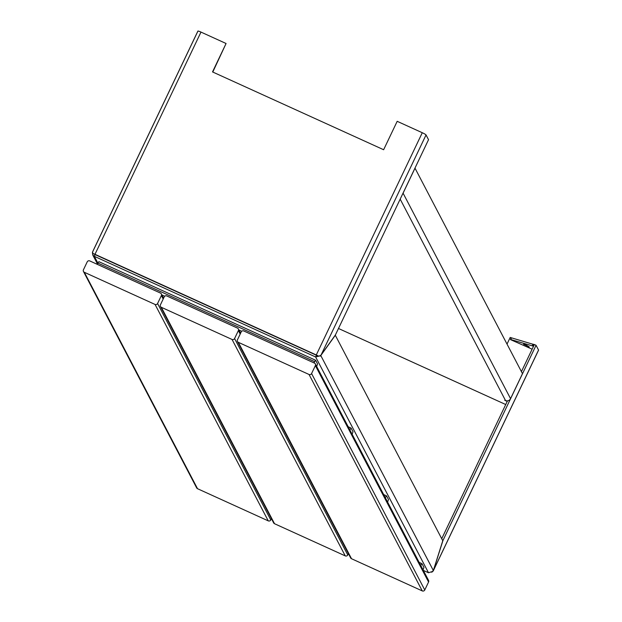 <?xml version="1.0" encoding="UTF-8"?>
<svg xmlns="http://www.w3.org/2000/svg" width="622" height="622" viewBox="0 0 622 622"><rect width="100%" height="100%" fill="white"/><g stroke="black" fill="none" stroke-linecap="round" stroke-linejoin="round"><path stroke-width="0.93" d="M507.023 344.09L510.203 337.412L511.23 337.878M433.433 570.226L431.8 572.279M442.957 540.495L536.063 345.296L538.559 350.054A3.802 0.443 25.5 0 1 538.566 350.139L433.34 570.739L442.957 540.495L442.561 540.316M536.063 345.296L534.352 344.518L521.423 371.629M507.49 400.832L441.721 538.722M422.276 132.727A3.802 0.443 25.5 0 1 426.039 134.935L428.535 139.693L335.421 334.9L321.006 355.146L318.806 356.243L316.458 355.271L315.642 356.981L94.342 256.334L95.158 254.631L316.458 355.271L92.67 253.395L92.662 251.708L197.889 31.1A3.802 0.443 25.5 0 1 200.984 32.087L94.987 254.305L316.287 354.952L422.276 132.727L397.186 121.313L383.626 149.731L212.522 71.919L226.074 43.501L200.984 32.087M212.786 72.043L226.074 43.501M318.806 356.243A3.802 0.443 -154.5 0 0 316.287 354.952M94.987 254.305A3.802 0.443 -154.5 0 0 92.67 253.395M92.865 251.389L197.897 31.178A3.802 0.443 25.5 0 1 197.889 31.1M505.725 404.533L338.485 328.478M507.241 400.848L507.14 401.563M507.016 401.33L504.737 400.288L505.507 400.514L400.179 199.141M402.768 193.699A3.802 3.732 -27.6 0 0 403.079 193.178L510.553 398.663A3.802 3.732 152.4 0 1 505.507 400.514M510.553 398.663L522.48 373.659L415.006 168.165L403.079 193.178M423.333 570.397L428.496 572.745L315.642 356.981L320.003 355.846M428.504 572.73L432.943 571.361L433.347 570.514L320.719 355.426M92.748 251.755L92.507 252.478M94.614 254.398L95.112 254.725M92.406 252.462L92.802 255.067L94.342 256.334L97.887 263.114M316.458 355.271L317.492 355.792M320.369 356.134L335.312 335.258L442.778 540.743L433.347 570.514M526.134 345.031L529.275 346.936L523.553 344.207L526.134 345.031M532.121 349.191L510.538 339.635L511.276 337.777L534.29 344.65M533.8 344.425L532.984 346.135L533.474 346.353M511.533 337.8L510.724 339.503L532.214 345.832L533.023 344.122M532.984 346.135L532.214 345.832M84.328 272.288L155.057 304.446A1.905 1.866 -27.6 0 0 157.576 303.52L161.378 295.567A1.905 1.866 -27.6 0 0 160.476 293.079L89.755 260.921A1.905 1.866 -27.6 0 0 87.228 261.846L83.434 269.8A1.905 1.866 -27.6 0 0 84.328 272.288L197.524 488.705A1.905 1.866 152.4 0 1 196.653 487.881L83.457 271.464M157.576 303.52L270.772 519.938L271.41 518.608M270.772 519.938A1.905 1.866 152.4 0 1 268.245 520.863L197.524 488.705M161.331 307.299L232.053 339.464A1.905 1.866 -27.6 0 0 234.58 338.539L238.374 330.585A1.905 1.866 -27.6 0 0 237.472 328.097L166.75 295.932A1.905 1.866 -27.6 0 0 164.224 296.865L160.429 304.819A1.905 1.866 -27.6 0 0 161.331 307.299L274.52 523.716A1.905 1.866 152.4 0 1 273.649 522.9L160.46 306.475M234.58 338.539L347.768 554.956L348.406 553.627M347.768 554.956A1.905 1.866 152.4 0 1 345.249 555.881L274.52 523.716M238.327 342.318L309.048 374.483A1.905 1.866 -27.6 0 0 311.575 373.558L315.37 365.596A1.905 1.866 -27.6 0 0 314.475 363.116L243.746 330.951A1.905 1.866 -27.6 0 0 241.227 331.876L237.433 339.837A1.905 1.866 -27.6 0 0 238.327 342.318L351.523 558.735A1.905 1.866 152.4 0 1 350.645 557.911L237.456 341.494M311.575 373.558L424.772 589.975L428.566 582.013L315.37 365.596M424.772 589.975A1.905 1.866 152.4 0 1 422.245 590.9L351.523 558.735M315.346 363.94L428.542 580.357A1.905 1.866 152.4 0 1 428.566 582.013M316.668 366.475L317.547 363.948L315.603 360.239L314.639 361.646L97.911 263.083L97.304 264.35M314.639 361.646L314.04 362.914M97.911 263.083L98.867 261.675L315.564 360.239M352.138 434.28L353.016 431.761L351.096 428.084L349.875 429.957M387.607 502.094L388.486 499.567L386.557 495.889L385.578 497.273L384.925 496.978M385.345 497.763L385.578 497.273M423.069 569.908L423.947 567.381L422.027 563.703L421.047 565.079L420.394 564.792M420.806 565.577L421.047 565.079M538.559 350.054L433.518 570.265M321.006 355.146L426.039 134.935M510.491 339.464L511.284 337.8M163.189 299.034L161.378 295.567M268.245 520.863L155.057 304.446M240.185 334.053L238.374 330.585M345.249 555.881L232.053 339.464M422.245 590.9L309.048 374.483M161.899 294.952L164.713 296.227M238.895 329.971L241.709 331.246M163.648 298.07L162.381 297.495M350.108 429.46L349.463 429.164M348.203 426.77L351.033 428.053M386.534 495.866L383.665 494.56L386.495 495.866M419.142 562.389L421.965 563.672M97.467 264L92.802 255.067M163.594 298.195L161.347 293.903M240.59 333.205L238.35 328.921M98.867 261.675L315.603 360.239M348.196 426.746L351.065 428.053M419.135 562.374L422.004 563.672"/></g></svg>
